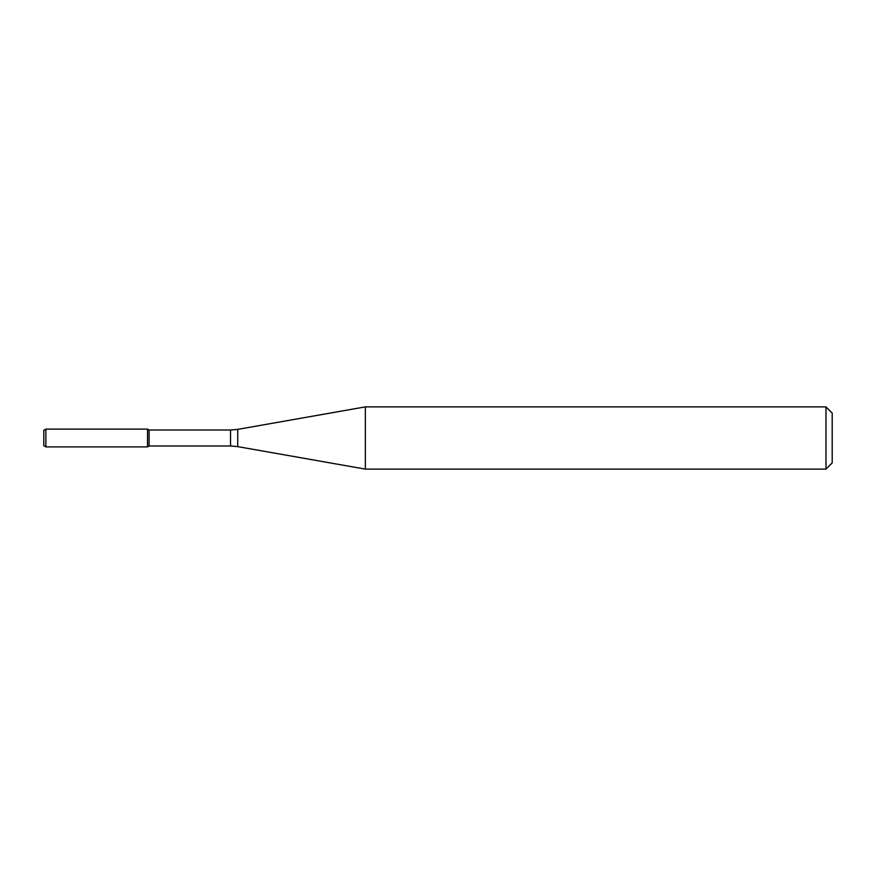 <?xml version="1.0" encoding="UTF-8"?>
<svg xmlns="http://www.w3.org/2000/svg" width="876" height="876" viewBox="0 0 876 876"><rect width="100%" height="100%" fill="white"/><g stroke="black" fill="none" stroke-linecap="round" stroke-linejoin="round"><path stroke-width="0.66" stroke-dasharray="4.38 3.29" d="M147.54 429.109L147.54 446.891L147.54 429.109M149.095 430.017L149.095 445.983M365.347 406.88L365.347 469.12M825.98 406.88L825.98 469.12M832.2 413.1L832.2 462.9M43.8 430.302L43.8 445.698M45.87 429.109L45.87 446.891M230.53 430.017L230.53 445.983M237.735 429.382L237.735 446.618"/><path stroke-width="1.31" d="M825.98 469.12L825.98 406.88L832.2 413.1L832.2 462.9L825.98 469.12L365.347 469.12L237.735 446.618L230.53 445.983L149.095 445.983L147.54 446.891L147.54 429.109L45.87 429.109L45.87 446.891L43.8 445.698L43.8 430.302L45.87 429.109M149.095 445.983L149.095 430.017L147.54 429.109L147.54 446.891L45.87 446.891M365.347 469.12L365.347 406.88L237.735 429.382L237.735 446.618M230.53 445.983L230.53 430.017L149.095 430.017M230.53 430.017L237.735 429.382M825.98 406.88L365.347 406.88"/></g></svg>
